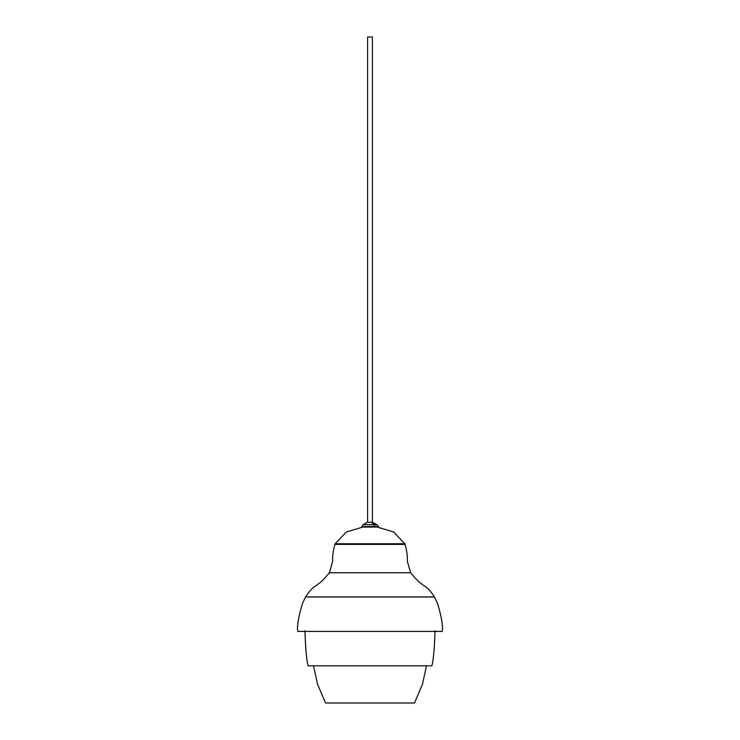 <?xml version="1.0" encoding="UTF-8"?>
<svg xmlns="http://www.w3.org/2000/svg" width="740" height="740" viewBox="0 0 740 740"><rect width="100%" height="100%" fill="white"/><g stroke="black" fill="none" stroke-linecap="round" stroke-linejoin="round"><path stroke-width="1.11" d="M313.519 665.815L317.506 684.149L325.498 703L414.502 703L422.494 684.149L426.481 665.815M304.945 630.73C305.5 648.231 306.554 659.923 308.118 665.815L431.882 665.815C433.446 659.923 434.5 648.231 435.055 630.73M347.421 572.769L410.635 572.769C415.168 578.301 418.655 581.871 421.079 583.499C425.398 587.357 426.952 585.682 434.417 596.903L305.583 596.903C313.048 585.682 314.602 587.357 318.921 583.499C321.345 581.871 324.832 578.301 329.365 572.769L410.635 572.769L407.463 561.716C406.972 560.125 408.434 556.961 405.113 544.399L334.887 544.399C331.566 556.961 333.028 560.125 332.538 561.716L329.365 572.769L347.421 572.769M330.253 631.442L442.168 631.442C443.223 626.743 441.697 617.438 437.581 603.544L434.473 596.986L305.528 596.986L302.42 603.544C298.303 617.438 296.777 626.743 297.832 631.442L330.253 631.442M362.952 527.047L346.44 531.94L335.137 543.771L404.863 543.771L393.56 531.94L377.049 527.047M372.405 37L367.595 37L372.405 37L372.405 522.274M365.162 527.047L374.838 527.047L374.976 526.556L362.998 526.556L374.976 526.556L374.024 524.679L374.838 527.047L378.362 527.047L361.638 527.047L363.053 524.679L367.558 522.274M368.585 522.274L371.415 522.274L374.024 524.679L376.947 524.679L364.33 524.679L374.024 524.679L371.415 522.274L372.442 522.274L376.947 524.679L378.584 526.556L374.976 526.556L378.584 526.556L378.362 527.047M380.268 543.771L383.486 544.399M359.733 543.771L356.514 544.399M367.595 37L367.595 522.274"/></g></svg>
